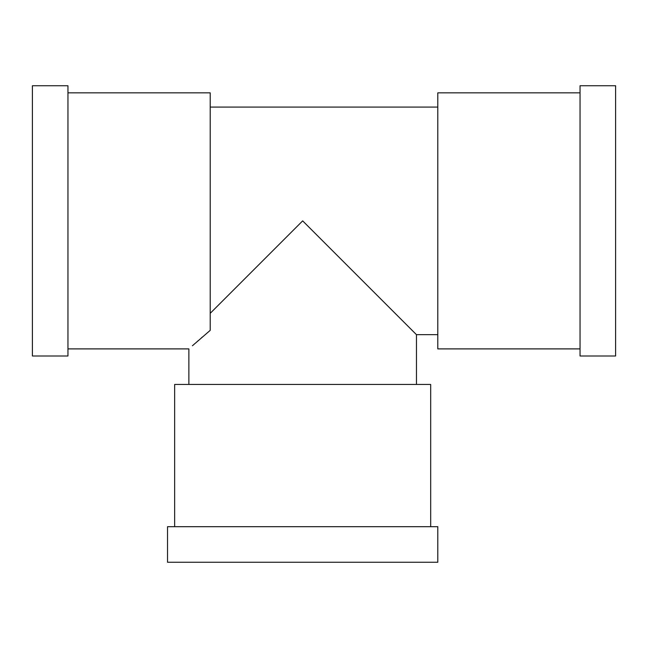 <?xml version="1.0" encoding="UTF-8"?>
<svg xmlns="http://www.w3.org/2000/svg" width="648" height="648" viewBox="0 0 648 648"><rect width="100%" height="100%" fill="white"/><g stroke="black" fill="none" stroke-linecap="round" stroke-linejoin="round"><path stroke-width="0.97" d="M430.685 526.694L430.685 384.45L174.644 384.45L174.644 526.694M210.203 313.332L302.665 220.871L416.462 334.668L416.462 384.45M67.959 92.85L210.203 92.85L210.203 330.367L192.399 345.765M197.567 341.221L198.264 340.621M201.188 338.078L202.492 336.952M437.797 526.694L167.532 526.694L167.532 562.262L437.797 562.262L437.797 526.694M210.203 107.082L437.797 107.082M188.868 384.45L188.868 348.891L67.959 348.891M580.041 92.85L437.797 92.85L437.797 348.891L580.041 348.891M67.959 356.003L67.959 85.739L32.4 85.739L32.4 356.003L67.959 356.003M580.041 85.739L580.041 356.003L615.6 356.003L615.6 85.739L580.041 85.739M416.462 334.668L437.797 334.668"/></g></svg>
